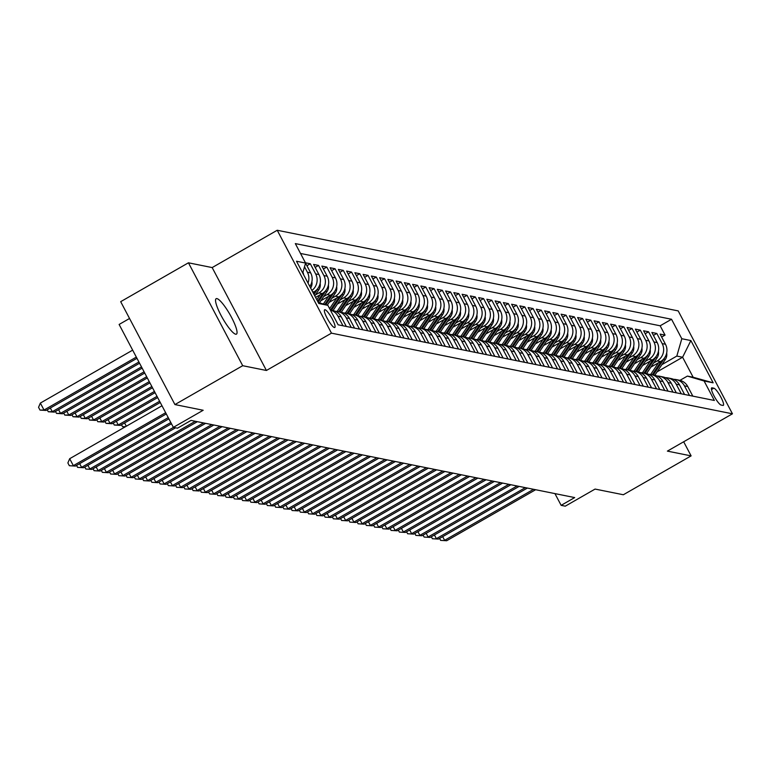 <?xml version="1.0" encoding="UTF-8"?>
<svg xmlns="http://www.w3.org/2000/svg" width="771" height="771" viewBox="0 0 771 771"><rect width="100%" height="100%" fill="white"/><g stroke="black" fill="none" stroke-linecap="round" stroke-linejoin="round"><path stroke-width="1.16" d="M235.685 334.209A20.422 4.115 60.2 0 0 236.456 334.122A20.422 4.115 60.2 0 0 230.741 315.917A20.422 4.115 60.2 0 0 216.911 298.608A20.422 4.115 60.2 0 0 216.14 298.695A20.422 4.115 60.2 0 0 221.855 316.91A20.422 4.115 60.2 0 0 235.685 334.209M334.412 327.53A10.206 2.053 60.2 0 0 334.797 327.492A10.206 2.053 60.2 0 0 331.944 318.384A10.206 2.053 60.2 0 0 325.025 309.74A10.206 2.053 60.2 0 0 324.639 309.778A10.206 2.053 60.2 0 0 327.502 318.886A10.206 2.053 60.2 0 0 334.412 327.53M129.538 318.481L119.119 324.456L173.369 427.356L177.494 428.184L191.044 420.417L574.694 497.574L561.143 505.342L565.268 506.171L595.087 489.074L623.344 494.751L691.115 455.883L683.675 441.773M188.442 262.805L120.681 301.673L174.93 404.573L242.701 365.705L266.419 370.475L331.472 333.159L277.223 230.259L212.17 267.576L188.442 262.805L242.701 365.705M331.472 333.159L732.45 413.805L678.201 310.906L277.223 230.259M650.907 367.102L660.487 361.609A12.76 12.307 -78.6 0 0 665.469 344.261L660.121 334.113L665.065 335.106L661.672 337.052M653.673 362.958L657.191 360.944A12.76 12.307 -78.6 0 0 662.173 343.596L656.815 333.448L653.423 335.395M656.815 333.448L651.871 332.455L657.22 342.603A12.76 12.307 -78.6 0 1 652.237 359.941L642.657 365.444M634.408 363.787L643.987 358.284A12.76 12.307 -78.6 0 0 648.97 340.946L643.612 330.788L648.565 331.79L645.173 333.737M626.158 362.119L635.738 356.626A12.76 12.307 -78.6 0 0 640.72 339.288L635.362 329.13L640.315 330.133L636.913 332.079M617.908 360.462L627.488 354.968A12.76 12.307 -78.6 0 0 632.471 337.621L627.112 327.473L632.066 328.465L628.664 330.422M609.649 358.804L619.238 353.311A12.76 12.307 -78.6 0 0 624.221 335.963L618.862 325.815L623.816 326.808L620.414 328.754M601.399 357.146L610.989 351.653A12.76 12.307 -78.6 0 0 615.962 334.306L610.613 324.157L615.566 325.15L612.164 327.097M593.15 355.489L602.739 349.986A12.76 12.307 -78.6 0 0 607.712 332.648L602.363 322.5L607.317 323.492L603.915 325.439M584.9 353.831L594.489 348.328A12.76 12.307 -78.6 0 0 599.462 330.99L594.113 320.832L599.067 321.835L595.665 323.781M576.65 352.164L586.239 346.671A12.76 12.307 -78.6 0 0 591.212 329.323L585.864 319.175L590.817 320.177L587.415 322.124M568.4 350.506L577.99 345.013A12.76 12.307 -78.6 0 0 582.963 327.665L577.614 317.517L582.558 318.51L579.166 320.466M560.151 348.849L569.74 343.355A12.76 12.307 -78.6 0 0 574.713 326.008L569.364 315.859L574.308 316.852L570.916 318.799M551.901 347.191L561.481 341.698A12.76 12.307 -78.6 0 0 566.463 324.35L561.115 314.202L566.059 315.194L562.666 317.141M543.651 345.533L553.231 340.03A12.76 12.307 -78.6 0 0 558.214 322.692L552.865 312.544L557.809 313.537L554.416 315.484M535.402 343.876L544.981 338.373A12.76 12.307 -78.6 0 0 549.964 321.035L544.615 310.877L549.559 311.879L546.167 313.826M527.152 342.208L536.732 336.715A12.76 12.307 -78.6 0 0 541.714 319.367L536.356 309.219L541.309 310.221L537.917 312.168M518.902 340.551L528.482 335.057A12.76 12.307 -78.6 0 0 533.465 317.71L528.106 307.562L533.06 308.554L529.658 310.511M510.653 338.893L520.232 333.4A12.76 12.307 -78.6 0 0 525.215 316.052L519.856 305.904L524.81 306.897L521.408 308.843M502.393 337.235L511.983 331.742A12.76 12.307 -78.6 0 0 516.965 314.395L511.607 304.246L516.56 305.239L513.158 307.186M494.144 335.578L503.733 330.075A12.76 12.307 -78.6 0 0 508.706 312.737L503.357 302.589L508.311 303.581L504.909 305.528M485.894 333.92L495.483 328.417A12.76 12.307 -78.6 0 0 500.456 311.079L495.107 300.921L500.061 301.924L496.659 303.87M477.644 332.253L487.233 326.759A12.76 12.307 -78.6 0 0 492.206 309.412L486.858 299.264L491.811 300.256L488.409 302.213M469.394 330.595L478.984 325.102A12.76 12.307 -78.6 0 0 483.957 307.754L478.608 297.606L483.562 298.599L480.16 300.555M461.145 328.938L470.734 323.444A12.76 12.307 -78.6 0 0 475.707 306.097L470.358 295.948L475.302 296.941L471.91 298.888M452.895 327.28L462.475 321.777A12.76 12.307 -78.6 0 0 467.457 304.439L462.108 294.291L467.053 295.283L463.66 297.23M444.645 325.622L454.225 320.119A12.76 12.307 -78.6 0 0 459.208 302.781L453.859 292.633L458.803 293.626L455.41 295.572M436.396 323.965L445.975 318.462A12.76 12.307 -78.6 0 0 450.958 301.124L445.609 290.966L450.553 291.968L447.161 293.915M428.146 322.297L437.726 316.804A12.76 12.307 -78.6 0 0 442.708 299.456L437.35 289.308L442.303 290.301L438.911 292.257M419.896 320.64L429.476 315.146A12.76 12.307 -78.6 0 0 434.459 297.799L429.1 287.65L434.054 288.643L430.652 290.6M411.647 318.982L421.226 313.489A12.76 12.307 -78.6 0 0 426.209 296.141L420.85 285.993L425.804 286.985L422.402 288.932M403.387 317.324L412.977 311.821A12.76 12.307 -78.6 0 0 417.959 294.483L412.601 284.335L417.554 285.328L414.152 287.275M395.137 315.667L404.727 310.164A12.76 12.307 -78.6 0 0 409.7 292.826L404.351 282.668L409.305 283.67L405.903 285.617M386.888 314.009L396.477 308.506A12.76 12.307 -78.6 0 0 401.45 291.168L396.101 281.01L401.055 282.013L397.653 283.959M378.638 312.342L388.227 306.848A12.76 12.307 -78.6 0 0 393.2 289.501L387.852 279.353L392.805 280.345L389.403 282.302M370.388 310.684L379.978 305.191A12.76 12.307 -78.6 0 0 384.951 287.843L379.602 277.695L384.556 278.688L381.153 280.634M362.139 309.026L371.728 303.533A12.76 12.307 -78.6 0 0 376.701 286.186L371.352 276.037L376.296 277.03L372.904 278.977M353.889 307.369L363.478 301.866A12.76 12.307 -78.6 0 0 368.451 284.528L363.102 274.38L368.046 275.372L364.654 277.319M345.639 305.711L355.219 300.208A12.76 12.307 -78.6 0 0 360.202 282.87L354.853 272.712L359.797 273.715L356.404 275.661M337.39 304.053L346.969 298.55A12.76 12.307 -78.6 0 0 351.952 281.213L346.603 271.055L351.547 272.057L348.155 274.004M329.14 302.386L338.72 296.893A12.76 12.307 -78.6 0 0 343.702 279.545L338.344 269.397L343.297 270.39L339.905 272.346M320.89 300.729L330.47 295.235A12.76 12.307 -78.6 0 0 335.452 277.888L330.094 267.739L335.048 268.732L331.646 270.679M315.57 297.394L322.22 293.578A12.76 12.307 -78.6 0 0 327.203 276.23L321.844 266.082L326.798 267.074L323.396 269.021M312.978 292.479L313.97 291.91A12.76 12.307 -78.6 0 0 318.953 274.572L313.595 264.424L318.548 265.417L315.146 267.364M305.432 262.776L310.299 263.759L306.897 265.706M713.85 388.179L712.038 387.813A9.888 1.995 60.2 0 0 711.662 387.861A9.888 1.995 60.2 0 0 714.438 396.68A9.888 1.995 60.2 0 0 721.126 405.064L722.947 405.421A9.888 1.995 60.2 0 0 723.323 405.382A9.888 1.995 60.2 0 0 720.548 396.564A9.888 1.995 60.2 0 0 713.85 388.179L711.469 389.548M318.269 302.521L327.868 305.335L338.132 324.803L714.36 400.467L704.096 380.999L687.385 376.094L679.945 380.354M327.868 305.335L318.799 303.514L296.507 261.234L305.586 263.065L295.322 243.597L671.541 319.261L681.805 338.729L690.883 340.551L713.165 382.821L704.096 380.999M315.406 294.927L318.924 292.913L322.22 293.578M323.656 296.584L327.174 294.57L330.47 295.235M331.906 298.242L335.424 296.228L338.72 296.893M340.156 299.9L343.673 297.885L346.969 298.55M348.405 301.557L351.923 299.543L355.219 300.208M356.665 303.225L360.173 301.21L363.478 301.866M364.914 304.882L368.422 302.868L371.728 303.533M373.164 306.54L376.672 304.526L379.978 305.191M381.414 308.198L384.922 306.183L388.227 306.848M389.663 309.855L393.171 307.841L396.477 308.506M397.913 311.523L401.421 309.499L404.727 310.164M406.163 313.18L409.68 311.166L412.977 311.821M414.413 314.838L417.93 312.824L421.226 313.489M422.662 316.495L426.18 314.481L429.476 315.146M430.912 318.153L434.43 316.139L437.726 316.804M439.162 319.811L442.679 317.797L445.975 318.462M447.411 321.478L450.929 319.454L454.225 320.119M455.671 323.136L459.179 321.121L462.475 321.777M463.92 324.793L467.428 322.779L470.734 323.444M472.17 326.451L475.678 324.437L478.984 325.102M480.42 328.109L483.928 326.094L487.233 326.759M488.669 329.766L492.177 327.752L495.483 328.417M496.919 331.434L500.427 329.41L503.733 330.075M505.169 333.091L508.687 331.077L511.983 331.742M513.419 334.749L516.936 332.735L520.232 333.4M521.668 336.407L525.186 334.392L528.482 335.057M529.918 338.064L533.436 336.05L536.732 336.715M538.168 339.722L541.685 337.708L544.981 338.373M546.417 341.389L549.935 339.365L553.231 340.03M554.667 343.047L558.185 341.033L561.481 341.698M562.926 344.704L566.434 342.69L569.74 343.355M571.176 346.362L574.684 344.348L577.99 345.013M579.426 348.02L582.934 346.006L586.239 346.671M587.675 349.677L591.184 347.663L594.489 348.328M595.925 351.345L599.433 349.33L602.739 349.986M604.175 353.002L607.693 350.988L610.989 351.653M612.425 354.66L615.942 352.646L619.238 353.311M620.674 356.318L624.192 354.303L627.488 354.968M628.924 357.975L632.442 355.961L635.738 356.626M637.174 359.633L640.691 357.619L643.987 358.284M645.423 361.3L648.941 359.286L652.237 359.941M665.065 335.106L660.159 325.786L300.517 253.466M304.516 266.785L307.398 272.25A12.76 12.307 101.4 0 1 308.005 283.034M309.817 286.484A12.76 12.307 -78.6 0 0 310.694 272.915L305.557 263.162M310.299 263.759L315.647 273.907A12.76 12.307 101.4 0 1 311.908 290.445M318.548 265.417L323.897 275.565A12.76 12.307 101.4 0 1 318.924 292.913M326.798 267.074L332.147 277.223A12.76 12.307 101.4 0 1 327.174 294.57M335.048 268.732L340.397 278.89A12.76 12.307 101.4 0 1 335.424 296.228M343.297 270.39L348.646 280.548A12.76 12.307 101.4 0 1 343.673 297.885M351.547 272.057L356.906 282.205A12.76 12.307 101.4 0 1 351.923 299.543M359.797 273.715L365.155 283.863A12.76 12.307 101.4 0 1 360.173 301.21M368.046 275.372L373.405 285.521A12.76 12.307 101.4 0 1 368.422 302.868M376.296 277.03L381.655 287.178A12.76 12.307 101.4 0 1 376.672 304.526M384.556 278.688L389.904 288.846A12.76 12.307 101.4 0 1 384.922 306.183M392.805 280.345L398.154 290.503A12.76 12.307 101.4 0 1 393.171 307.841M401.055 282.013L406.404 292.161A12.76 12.307 101.4 0 1 401.421 309.499M409.305 283.67L414.653 293.818A12.76 12.307 101.4 0 1 409.68 311.166M417.554 285.328L422.903 295.476A12.76 12.307 101.4 0 1 417.93 312.824M425.804 286.985L431.153 297.134A12.76 12.307 101.4 0 1 426.18 314.481M434.054 288.643L439.403 298.801A12.76 12.307 101.4 0 1 434.43 316.139M442.303 290.301L447.652 300.459A12.76 12.307 101.4 0 1 442.679 317.797M450.553 291.968L455.912 302.116A12.76 12.307 101.4 0 1 450.929 319.454M458.803 293.626L464.161 303.774A12.76 12.307 101.4 0 1 459.179 321.121M467.053 295.283L472.411 305.432A12.76 12.307 101.4 0 1 467.428 322.779M475.302 296.941L480.661 307.089A12.76 12.307 101.4 0 1 475.678 324.437M483.562 298.599L488.91 308.757A12.76 12.307 101.4 0 1 483.928 326.094M491.811 300.256L497.16 310.414A12.76 12.307 101.4 0 1 492.177 327.752M500.061 301.924L505.41 312.072A12.76 12.307 101.4 0 1 500.427 329.41M508.311 303.581L513.659 313.73A12.76 12.307 101.4 0 1 508.687 331.077M516.56 305.239L521.909 315.387A12.76 12.307 101.4 0 1 516.936 332.735M524.81 306.897L530.159 317.045A12.76 12.307 101.4 0 1 525.186 334.392M533.06 308.554L538.409 318.712A12.76 12.307 101.4 0 1 533.436 336.05M541.309 310.221L546.658 320.37A12.76 12.307 101.4 0 1 541.685 337.708M549.559 311.879L554.908 322.027A12.76 12.307 101.4 0 1 549.935 339.365M557.809 313.537L563.167 323.685A12.76 12.307 101.4 0 1 558.185 341.033M566.059 315.194L571.417 325.343A12.76 12.307 101.4 0 1 566.434 342.69M574.308 316.852L579.667 327A12.76 12.307 101.4 0 1 574.684 344.348M582.558 318.51L587.916 328.668A12.76 12.307 101.4 0 1 582.934 346.006M590.817 320.177L596.166 330.325A12.76 12.307 101.4 0 1 591.184 347.663M599.067 321.835L604.416 331.983A12.76 12.307 101.4 0 1 599.433 349.33M607.317 323.492L612.666 333.641A12.76 12.307 101.4 0 1 607.693 350.988M615.566 325.15L620.915 335.298A12.76 12.307 101.4 0 1 615.942 352.646M623.816 326.808L629.165 336.956A12.76 12.307 101.4 0 1 624.192 354.303M632.066 328.465L637.415 338.623A12.76 12.307 101.4 0 1 632.442 355.961M640.315 330.133L645.664 340.281A12.76 12.307 101.4 0 1 640.691 357.619M648.565 331.79L653.914 341.939A12.76 12.307 101.4 0 1 648.941 359.286M689.515 395.475L684.455 385.866A12.76 12.307 -78.6 0 0 673.603 379.342M692.821 396.13L687.761 386.531A12.76 12.307 -78.6 0 0 679.434 380.238L676.128 379.573M684.571 394.473L679.502 384.874A12.76 12.307 -78.6 0 0 671.175 378.58L667.879 377.915A12.76 12.307 101.4 0 1 676.206 384.209L681.265 393.808M676.321 392.815L671.252 383.216A12.76 12.307 -78.6 0 0 662.925 376.923L659.629 376.258A12.76 12.307 101.4 0 1 667.956 382.551L673.016 392.15M668.072 391.157L663.002 381.558A12.76 12.307 -78.6 0 0 654.675 375.265L651.379 374.6A12.76 12.307 101.4 0 1 659.706 380.893L664.766 390.492M659.812 389.5L654.752 379.901A12.76 12.307 -78.6 0 0 646.426 373.607L643.13 372.942A12.76 12.307 101.4 0 1 651.456 379.236L656.516 388.835M651.562 387.842L646.503 378.233A12.76 12.307 -78.6 0 0 638.176 371.94L634.88 371.285A12.76 12.307 101.4 0 1 643.207 377.568L648.266 387.177M643.313 386.175L638.253 376.576A12.76 12.307 -78.6 0 0 629.926 370.282L626.63 369.617A12.76 12.307 101.4 0 1 634.957 375.911L640.017 385.519M635.063 384.517L630.003 374.918A12.76 12.307 -78.6 0 0 621.677 368.625L618.381 367.96A12.76 12.307 101.4 0 1 626.707 374.253L631.767 383.852M626.813 382.859L621.754 373.26A12.76 12.307 -78.6 0 0 613.427 366.967L610.121 366.302A12.76 12.307 101.4 0 1 618.448 372.595L623.517 382.194M618.564 381.202L613.504 371.603A12.76 12.307 -78.6 0 0 605.177 365.309L601.872 364.644A12.76 12.307 101.4 0 1 610.198 370.938L615.268 380.537M610.314 379.544L605.254 369.935A12.76 12.307 -78.6 0 0 596.927 363.652L593.622 362.987A12.76 12.307 101.4 0 1 601.949 369.28L607.018 378.879M602.064 377.886L597.005 368.278A12.76 12.307 -78.6 0 0 588.678 361.985L585.372 361.329A12.76 12.307 101.4 0 1 593.699 367.613L598.759 377.221M593.815 376.219L588.755 366.62A12.76 12.307 -78.6 0 0 580.428 360.327L577.122 359.662A12.76 12.307 101.4 0 1 585.449 365.955L590.509 375.564M585.565 374.561L580.496 364.962A12.76 12.307 -78.6 0 0 572.169 358.669L568.873 358.004A12.76 12.307 101.4 0 1 577.2 364.298L582.259 373.896M577.315 372.904L572.246 363.305A12.76 12.307 -78.6 0 0 563.919 357.012L560.623 356.347A12.76 12.307 101.4 0 1 568.95 362.64L574.01 372.239M569.065 371.246L563.996 361.647A12.76 12.307 -78.6 0 0 555.669 355.354L552.373 354.689A12.76 12.307 101.4 0 1 560.7 360.982L565.76 370.581M560.806 369.588L555.746 359.98A12.76 12.307 -78.6 0 0 547.42 353.696L544.124 353.031A12.76 12.307 101.4 0 1 552.45 359.325L557.51 368.923M552.556 367.931L547.497 358.322A12.76 12.307 -78.6 0 0 539.17 352.029L535.874 351.374A12.76 12.307 101.4 0 1 544.201 357.657L549.26 367.266M544.307 366.264L539.247 356.665A12.76 12.307 -78.6 0 0 530.92 350.371L527.624 349.706A12.76 12.307 101.4 0 1 535.951 356L541.011 365.599M536.057 364.606L530.997 355.007A12.76 12.307 -78.6 0 0 522.671 348.714L519.375 348.049A12.76 12.307 101.4 0 1 527.701 354.342L532.761 363.941M527.807 362.948L522.748 353.349A12.76 12.307 -78.6 0 0 514.421 347.056L511.115 346.391A12.76 12.307 101.4 0 1 519.442 352.684L524.511 362.283M519.558 361.291L514.498 351.692A12.76 12.307 -78.6 0 0 506.171 345.398L502.865 344.733A12.76 12.307 101.4 0 1 511.192 351.027L516.262 360.626M511.308 359.633L506.248 350.024A12.76 12.307 -78.6 0 0 497.921 343.741L494.616 343.076A12.76 12.307 101.4 0 1 502.943 349.369L508.012 358.968M503.058 357.975L497.999 348.367A12.76 12.307 -78.6 0 0 489.672 342.073L486.366 341.418A12.76 12.307 101.4 0 1 494.693 347.702L499.753 357.31M494.809 356.308L489.749 346.709A12.76 12.307 -78.6 0 0 481.422 340.416L478.116 339.751A12.76 12.307 101.4 0 1 486.443 346.044L491.503 355.643M486.559 354.65L481.499 345.051A12.76 12.307 -78.6 0 0 473.163 338.758L469.867 338.093A12.76 12.307 101.4 0 1 478.193 344.386L483.253 353.985M478.309 352.993L473.24 343.394A12.76 12.307 -78.6 0 0 464.913 337.1L461.617 336.435A12.76 12.307 101.4 0 1 469.944 342.729L475.003 352.328M470.059 351.335L464.99 341.736A12.76 12.307 -78.6 0 0 456.663 335.443L453.367 334.778A12.76 12.307 101.4 0 1 461.694 341.071L466.754 350.67M461.81 349.677L456.74 340.069A12.76 12.307 -78.6 0 0 448.414 333.785L445.118 333.12A12.76 12.307 101.4 0 1 453.444 339.413L458.504 349.012M453.55 348.01L448.491 338.411A12.76 12.307 -78.6 0 0 440.164 332.118L436.868 331.453A12.76 12.307 101.4 0 1 445.195 337.746L450.254 347.355M445.301 346.352L440.241 336.754A12.76 12.307 -78.6 0 0 431.914 330.46L428.618 329.795A12.76 12.307 101.4 0 1 436.945 336.089L442.005 345.687M437.051 344.695L431.991 335.096A12.76 12.307 -78.6 0 0 423.665 328.803L420.368 328.138A12.76 12.307 101.4 0 1 428.695 334.431L433.755 344.03M428.801 343.037L423.742 333.438A12.76 12.307 -78.6 0 0 415.415 327.145L412.109 326.48A12.76 12.307 101.4 0 1 420.446 332.773L425.505 342.372M420.552 341.38L415.492 331.781A12.76 12.307 -78.6 0 0 407.165 325.487L403.859 324.822A12.76 12.307 101.4 0 1 412.186 331.116L417.256 340.715M412.302 339.722L407.242 330.113A12.76 12.307 -78.6 0 0 398.915 323.83L395.61 323.165A12.76 12.307 101.4 0 1 403.937 329.458L409.006 339.057M404.052 338.055L398.993 328.456A12.76 12.307 -78.6 0 0 390.666 322.162L387.36 321.497A12.76 12.307 101.4 0 1 395.687 327.791L400.756 337.399M395.802 336.397L390.743 326.798A12.76 12.307 -78.6 0 0 382.416 320.505L379.11 319.84A12.76 12.307 101.4 0 1 387.437 326.133L392.497 335.732M387.553 334.739L382.493 325.14A12.76 12.307 -78.6 0 0 374.166 318.847L370.861 318.182A12.76 12.307 101.4 0 1 379.187 324.475L384.247 334.074M379.303 333.082L374.234 323.483A12.76 12.307 -78.6 0 0 365.907 317.189L362.611 316.524A12.76 12.307 101.4 0 1 370.938 322.818L375.997 332.417M371.053 331.424L365.984 321.825A12.76 12.307 -78.6 0 0 357.657 315.532L354.361 314.867A12.76 12.307 101.4 0 1 362.688 321.16L367.748 330.759M362.804 329.766L357.734 320.158A12.76 12.307 -78.6 0 0 349.408 313.864L346.112 313.209A12.76 12.307 101.4 0 1 354.438 319.502L359.498 329.101M354.544 328.099L349.485 318.5A12.76 12.307 -78.6 0 0 341.158 312.207L337.862 311.542A12.76 12.307 101.4 0 1 346.189 317.835L351.248 327.444M346.295 326.441L341.235 316.842A12.76 12.307 -78.6 0 0 332.908 310.549L330.345 310.038M330.364 310.067A12.76 12.307 101.4 0 1 337.939 316.177L342.999 325.776M687.385 376.094L693.158 377.25L682.605 357.233L676.822 356.067L681.805 338.729M657.075 371.873L682.605 357.233L690.883 340.551M661.932 364.616L676.822 356.067M173.369 427.356L203.187 410.259L174.93 404.573M732.45 413.805L667.387 451.112L691.115 455.883M554.947 493.604L561.143 505.342M660.159 325.786L671.541 319.261M665.354 377.684A12.76 12.307 101.4 0 1 667.879 377.915M657.104 376.026A12.76 12.307 101.4 0 1 659.629 376.258M648.845 374.369A12.76 12.307 101.4 0 1 651.379 374.6M640.595 372.711A12.76 12.307 101.4 0 1 643.13 372.942M632.345 371.053A12.76 12.307 101.4 0 1 634.88 371.285M624.096 369.386A12.76 12.307 101.4 0 1 626.63 369.617M615.846 367.728A12.76 12.307 101.4 0 1 618.381 367.96M607.596 366.071A12.76 12.307 101.4 0 1 610.121 366.302M599.346 364.413A12.76 12.307 101.4 0 1 601.872 364.644M591.097 362.755A12.76 12.307 101.4 0 1 593.622 362.987M582.847 361.098A12.76 12.307 101.4 0 1 585.372 361.329M574.597 359.431A12.76 12.307 101.4 0 1 577.122 359.662M566.348 357.773A12.76 12.307 101.4 0 1 568.873 358.004M558.098 356.115A12.76 12.307 101.4 0 1 560.623 356.347M549.839 354.458A12.76 12.307 101.4 0 1 552.373 354.689M541.589 352.8A12.76 12.307 101.4 0 1 544.124 353.031M533.339 351.133A12.76 12.307 101.4 0 1 535.874 351.374M525.09 349.475A12.76 12.307 101.4 0 1 527.624 349.706M516.84 347.817A12.76 12.307 101.4 0 1 519.375 348.049M508.59 346.16A12.76 12.307 101.4 0 1 511.115 346.391M500.34 344.502A12.76 12.307 101.4 0 1 502.865 344.733M492.091 342.844A12.76 12.307 101.4 0 1 494.616 343.076M483.841 341.177A12.76 12.307 101.4 0 1 486.366 341.418M475.591 339.519A12.76 12.307 101.4 0 1 478.116 339.751M467.342 337.862A12.76 12.307 101.4 0 1 469.867 338.093M459.092 336.204A12.76 12.307 101.4 0 1 461.617 336.435M450.842 334.547A12.76 12.307 101.4 0 1 453.367 334.778M442.583 332.889A12.76 12.307 101.4 0 1 445.118 333.12M434.333 331.222A12.76 12.307 101.4 0 1 436.868 331.453M426.084 329.564A12.76 12.307 101.4 0 1 428.618 329.795M417.834 327.906A12.76 12.307 101.4 0 1 420.368 328.138M409.584 326.249A12.76 12.307 101.4 0 1 412.109 326.48M401.334 324.591A12.76 12.307 101.4 0 1 403.859 324.822M393.085 322.933A12.76 12.307 101.4 0 1 395.61 323.165M384.835 321.266A12.76 12.307 101.4 0 1 387.36 321.497M376.585 319.608A12.76 12.307 101.4 0 1 379.11 319.84M368.336 317.951A12.76 12.307 101.4 0 1 370.861 318.182M360.086 316.293A12.76 12.307 101.4 0 1 362.611 316.524M351.836 314.635A12.76 12.307 101.4 0 1 354.361 314.867M343.577 312.978A12.76 12.307 101.4 0 1 346.112 313.209M335.327 311.311A12.76 12.307 101.4 0 1 337.862 311.542M303.716 274.91A12.76 12.307 -78.6 0 0 302.936 272.288M305.586 263.065L302.724 273.03M693.158 377.25L713.165 382.821M266.419 370.475L212.17 267.576M442.679 536.645L444.616 540.326L533.58 489.306M446.679 540.741L440.617 540.384L446.679 540.741L535.643 489.72M440.617 540.384L439.576 538.418M658.492 362.746L650.657 374.475M666.664 353.041A8.452 8.153 101.4 0 1 665.344 359.498L654.791 375.284M661.441 361.001L652.237 374.773M653.23 374.976L663.783 359.19A8.452 8.153 -78.6 0 0 664.38 358.13M434.43 534.987L436.367 538.669L525.33 487.638M438.429 539.083L432.367 538.727L438.429 539.083L527.393 488.053M432.367 538.727L431.326 536.761M426.18 533.33L428.117 537.002L517.081 485.981M430.179 537.416L424.108 537.069L430.179 537.416L519.143 486.395M424.108 537.069L423.077 535.103M417.93 531.662L419.867 535.344L508.821 484.323M421.93 535.758L415.858 535.402L421.93 535.758L510.884 484.737M415.858 535.402L414.827 533.445M409.68 530.005L411.618 533.686L500.572 482.665M413.68 534.101L407.608 533.744L413.68 534.101L502.634 483.08M407.608 533.744L406.577 531.788M650.242 361.088L642.407 372.817M658.415 351.383A8.452 8.153 101.4 0 1 657.094 357.84L646.541 373.627M653.191 359.344L643.987 373.116M644.98 373.309L655.523 357.522A8.452 8.153 -78.6 0 0 656.131 356.472M641.992 359.431L634.157 371.159M650.165 349.726A8.452 8.153 101.4 0 1 648.845 356.183L638.292 371.969M644.942 357.677L635.738 371.458M636.73 371.651L647.274 355.865A8.452 8.153 -78.6 0 0 647.881 354.814M633.743 357.773L625.907 369.502M641.915 348.068A8.452 8.153 101.4 0 1 640.595 354.525L630.042 370.311M636.692 356.019L627.488 369.791M628.481 369.993L639.024 354.207A8.452 8.153 -78.6 0 0 639.631 353.157M625.493 356.115L617.658 367.844M633.666 346.41A8.452 8.153 101.4 0 1 632.345 352.867L621.792 368.654M628.442 354.361L619.238 368.133M620.221 368.336L630.774 352.549A8.452 8.153 -78.6 0 0 631.382 351.489M401.421 528.347L403.368 532.029L492.322 481.008M405.43 532.443L399.359 532.086L405.43 532.443L494.384 481.422M399.359 532.086L398.328 530.12M617.243 354.448L609.408 366.177M625.416 344.753A8.452 8.153 101.4 0 1 624.096 351.21L613.543 366.986M620.192 352.704L610.989 366.476M611.972 366.678L622.525 350.892A8.452 8.153 -78.6 0 0 623.132 349.832M393.171 526.689L395.118 530.371L484.072 479.35M397.181 530.785L391.109 530.429L397.181 530.785L486.135 479.764M391.109 530.429L390.078 528.463M608.994 352.79L601.149 364.519M617.166 343.085A8.452 8.153 101.4 0 1 615.846 349.542L605.293 365.329M611.943 351.046L602.739 364.818M603.722 365.011L614.275 349.234A8.452 8.153 -78.6 0 0 614.882 348.174M384.922 525.032L386.869 528.713L475.823 477.683M388.931 529.128L382.859 528.771L388.931 529.128L477.885 478.097M382.859 528.771L381.828 526.805M600.744 351.133L592.899 362.862M608.917 341.428A8.452 8.153 101.4 0 1 607.596 347.885L597.043 363.671M603.693 349.388L594.48 363.16M595.472 363.353L606.025 347.567A8.452 8.153 -78.6 0 0 606.632 346.516M376.672 523.374L378.619 527.046L467.573 476.025M380.681 527.46L374.61 527.113L380.681 527.46L469.635 476.439M374.61 527.113L373.578 525.147M592.494 349.475L584.649 361.204M600.657 339.77A8.452 8.153 101.4 0 1 599.346 346.227L588.793 362.013M595.443 347.721L586.23 361.493M587.223 361.695L597.776 345.909A8.452 8.153 -78.6 0 0 598.373 344.859M368.422 521.707L370.359 525.388L459.323 474.367M372.422 525.803L366.36 525.446L372.422 525.803L461.386 474.782M366.36 525.446L365.329 523.49M584.245 347.817L576.4 359.546M592.407 338.112A8.452 8.153 101.4 0 1 591.087 344.57L580.544 360.356M587.194 346.063L577.98 359.835M578.973 360.038L589.526 344.251A8.452 8.153 -78.6 0 0 590.123 343.201M360.173 520.049L362.11 523.731L451.074 472.71M364.172 524.145L358.11 523.788L364.172 524.145L453.136 473.124M358.11 523.788L357.069 521.832M575.995 346.16L568.15 357.889M584.158 336.455A8.452 8.153 101.4 0 1 582.837 342.912L572.294 358.698M578.934 344.406L569.73 358.178M570.723 358.38L581.276 342.594A8.452 8.153 -78.6 0 0 581.874 341.534M351.923 518.391L353.86 522.073L442.824 471.052M355.923 522.487L349.861 522.131L355.923 522.487L444.886 471.466M349.861 522.131L348.82 520.165M567.735 344.492L559.9 356.221M575.908 334.797A8.452 8.153 101.4 0 1 574.588 341.254L564.035 357.031M570.685 342.748L561.481 356.52M562.473 356.722L573.026 340.936A8.452 8.153 -78.6 0 0 573.624 339.876M343.673 516.734L345.61 520.415L434.574 469.394M347.673 520.83L341.611 520.473L347.673 520.83L436.637 469.809M341.611 520.473L340.57 518.507M559.486 342.835L551.65 354.564M567.658 333.13A8.452 8.153 101.4 0 1 566.338 339.587L555.785 355.373M562.435 341.09L553.231 354.862M554.224 355.055L564.777 339.279A8.452 8.153 -78.6 0 0 565.374 338.218M551.236 341.177L543.401 352.906M559.409 331.472A8.452 8.153 101.4 0 1 558.088 337.929L547.535 353.716M554.185 339.433L544.981 353.205M545.974 353.397L556.517 337.611A8.452 8.153 -78.6 0 0 557.125 336.561M542.986 339.519L535.151 351.248M551.159 329.815A8.452 8.153 101.4 0 1 549.839 336.272L539.286 352.058M545.935 337.765L536.732 351.537M537.724 351.74L548.268 335.954A8.452 8.153 -78.6 0 0 548.875 334.903M335.424 515.076L337.361 518.758L426.324 467.727M339.423 519.172L333.361 518.816L339.423 519.172L428.387 468.142M333.361 518.816L332.32 516.849M327.174 513.409L329.111 517.09L418.075 466.07M331.173 517.505L325.102 517.158L331.173 517.505L420.137 466.484M325.102 517.158L324.071 515.192M318.924 511.751L320.861 515.433L409.815 464.412M322.924 515.847L316.852 515.491L322.924 515.847L411.878 464.826M316.852 515.491L315.821 513.534M534.737 337.862L526.901 349.591M542.909 328.157A8.452 8.153 101.4 0 1 541.589 334.614L531.036 350.4M537.686 336.108L528.482 349.88M529.475 350.082L540.018 334.296A8.452 8.153 -78.6 0 0 540.625 333.245M310.674 510.094L312.612 513.775L401.566 462.754M314.674 514.19L308.602 513.833L314.674 514.19L403.628 463.169M308.602 513.833L307.571 511.877M526.487 336.204L518.652 347.933M534.66 326.499A8.452 8.153 101.4 0 1 533.339 332.956L522.786 348.743M529.436 334.45L520.232 348.222M521.215 348.425L531.768 332.638A8.452 8.153 -78.6 0 0 532.375 331.578M302.415 508.436L304.362 512.117L393.316 461.097M306.424 512.532L300.353 512.175L306.424 512.532L395.378 461.511M300.353 512.175L299.321 510.209M518.237 334.537L510.402 346.266M526.41 324.842A8.452 8.153 101.4 0 1 525.09 331.289L514.536 347.075M521.186 332.793L511.983 346.565M512.966 346.767L523.519 330.981A8.452 8.153 -78.6 0 0 524.126 329.921M294.165 506.778L296.112 510.46L385.066 459.439M298.175 510.874L292.103 510.518L298.175 510.874L387.129 459.853M292.103 510.518L291.072 508.552M509.988 332.879L502.143 344.608M518.16 323.174A8.452 8.153 101.4 0 1 516.84 329.631L506.287 345.418M512.937 331.135L503.733 344.907M504.716 345.1L515.269 329.323A8.452 8.153 -78.6 0 0 515.876 328.263M285.916 505.121L287.862 508.802L376.817 457.772M289.925 509.217L283.853 508.86L289.925 509.217L378.879 458.186M283.853 508.86L282.822 506.894M501.738 331.222L493.893 342.95M509.91 321.517A8.452 8.153 101.4 0 1 508.59 327.974L498.037 343.76M504.687 329.477L495.474 343.249M496.466 343.442L507.019 327.656A8.452 8.153 -78.6 0 0 507.626 326.605M277.666 503.453L279.613 507.135L368.567 456.114M281.675 507.549L275.604 507.202L281.675 507.549L370.629 456.528M275.604 507.202L274.572 505.236M493.488 329.564L485.643 341.293M501.661 319.859A8.452 8.153 101.4 0 1 500.34 326.316L489.787 342.102M496.437 327.81L487.224 341.582M488.216 341.784L498.77 325.998A8.452 8.153 -78.6 0 0 499.367 324.948M269.416 501.796L271.353 505.477L360.317 454.456M273.426 505.892L267.354 505.535L273.426 505.892L362.38 454.871M267.354 505.535L266.323 503.579M485.238 327.906L477.394 339.635M493.401 318.201A8.452 8.153 101.4 0 1 492.091 324.658L481.538 340.445M488.188 326.152L478.974 339.924M479.967 340.127L490.52 324.34A8.452 8.153 -78.6 0 0 491.117 323.29M261.167 500.138L263.104 503.82L352.068 452.799M265.166 504.234L259.104 503.877L265.166 504.234L354.13 453.213M259.104 503.877L258.063 501.921M476.989 326.249L469.144 337.977M485.152 316.544A8.452 8.153 101.4 0 1 483.831 323.001L473.288 338.787M479.928 324.495L470.724 338.267M471.717 338.469L482.27 322.683A8.452 8.153 -78.6 0 0 482.868 321.623M252.917 498.48L254.854 502.162L343.818 451.141M256.916 502.576L250.854 502.22L256.916 502.576L345.88 451.555M250.854 502.22L249.814 500.254M244.667 496.823L246.604 500.504L335.568 449.483M248.667 500.919L242.605 500.562L248.667 500.919L337.631 449.898M242.605 500.562L241.564 498.596M236.418 495.165L238.355 498.847L327.318 447.816M240.417 499.261L234.355 498.904L240.417 499.261L329.381 448.23M234.355 498.904L233.314 496.938M468.739 324.581L460.894 336.31M476.902 314.876A8.452 8.153 101.4 0 1 475.582 321.334L465.038 337.12M471.679 322.837L462.475 336.609M463.467 336.811L474.02 321.025A8.452 8.153 -78.6 0 0 474.618 319.965M460.48 322.924L452.644 334.653M468.652 313.219A8.452 8.153 101.4 0 1 467.332 319.676L456.779 335.462M463.429 321.179L454.225 334.951M455.218 335.144L465.771 319.367A8.452 8.153 -78.6 0 0 466.368 318.307M452.23 321.266L444.395 332.995M460.403 311.561A8.452 8.153 101.4 0 1 459.082 318.018L448.529 333.804M455.179 319.522L445.975 333.294M446.968 333.486L457.521 317.7A8.452 8.153 -78.6 0 0 458.119 316.65M228.168 493.498L230.105 497.179L319.069 446.158M232.167 497.594L226.105 497.247L232.167 497.594L321.131 446.573M226.105 497.247L225.065 495.281M443.98 319.608L436.145 331.337M452.153 309.903A8.452 8.153 101.4 0 1 450.833 316.361L440.28 332.147M446.929 317.854L437.726 331.626M438.718 331.829L449.262 316.043A8.452 8.153 -78.6 0 0 449.869 314.992M219.918 491.84L221.855 495.522L310.809 444.501M223.918 495.936L217.846 495.58L223.918 495.936L312.881 444.915M217.846 495.58L216.815 493.623M435.731 317.951L427.895 329.68M443.903 308.246A8.452 8.153 101.4 0 1 442.583 314.703L432.03 330.489M438.68 316.197L429.476 329.969M430.469 330.171L441.012 314.385A8.452 8.153 -78.6 0 0 441.619 313.334M211.668 490.183L213.606 493.864L302.56 442.843M215.668 494.278L209.596 493.922L215.668 494.278L304.622 443.258M209.596 493.922L208.565 491.965M427.481 316.293L419.646 328.012M435.654 306.588A8.452 8.153 101.4 0 1 434.333 313.045L423.78 328.832M430.43 314.539L421.226 328.311M422.209 328.513L432.762 312.727A8.452 8.153 -78.6 0 0 433.369 311.667M203.409 488.525L205.356 492.206L294.31 441.185M207.418 492.621L201.347 492.264L207.418 492.621L296.372 441.6M201.347 492.264L200.315 490.298M419.231 314.626L411.396 326.355M427.404 304.921A8.452 8.153 101.4 0 1 426.084 311.378L415.53 327.164M422.18 312.881L412.977 326.653M413.96 326.856L424.513 311.07A8.452 8.153 -78.6 0 0 425.12 310.009M195.159 486.867L197.106 490.549L286.06 439.518M199.169 490.963L193.097 490.607L199.169 490.963L288.123 439.942M193.097 490.607L192.066 488.641M186.91 485.21L188.856 488.881L277.811 437.861M190.919 489.306L184.847 488.949L190.919 489.306L279.873 438.275M184.847 488.949L183.816 486.983M178.66 483.542L180.607 487.224L269.561 436.203M182.669 487.638L176.598 487.291L182.669 487.638L271.623 436.617M176.598 487.291L175.566 485.325M410.982 312.968L403.146 324.697M419.154 303.263A8.452 8.153 101.4 0 1 417.834 309.72L407.281 325.507M413.931 311.224L404.727 324.996M405.71 325.189L416.263 309.412A8.452 8.153 -78.6 0 0 416.87 308.352M402.732 311.311L394.887 323.039M410.904 301.606A8.452 8.153 101.4 0 1 409.584 308.063L399.031 323.849M405.681 309.566L396.477 323.338M397.46 323.531L408.013 307.745A8.452 8.153 -78.6 0 0 408.62 306.694M394.482 309.653L386.637 321.382M402.655 299.948A8.452 8.153 101.4 0 1 401.334 306.405L390.781 322.191M397.431 307.899L388.218 321.671M389.21 321.873L399.764 306.087A8.452 8.153 -78.6 0 0 400.371 305.037M170.41 481.885L172.357 485.566L261.311 434.545M174.419 485.981L168.348 485.624L174.419 485.981L263.374 434.96M168.348 485.624L167.317 483.668M386.232 307.995L378.388 319.724M394.395 298.29A8.452 8.153 101.4 0 1 393.085 304.747L382.532 320.534M389.182 306.241L379.968 320.013M380.961 320.216L391.514 304.429A8.452 8.153 -78.6 0 0 392.111 303.379M162.161 480.227L164.098 483.909L253.061 432.888M166.16 484.323L160.098 483.966L166.16 484.323L255.124 433.302M160.098 483.966L159.057 482.01M377.983 306.338L370.138 318.057M386.146 296.633A8.452 8.153 101.4 0 1 384.825 303.09L374.282 318.866M380.922 304.584L371.718 318.356M372.711 318.558L383.264 302.772A8.452 8.153 -78.6 0 0 383.862 301.712M153.911 478.569L155.848 482.251L244.812 431.23M157.91 482.665L151.848 482.309L157.91 482.665L246.874 431.644M151.848 482.309L150.808 480.343M369.733 304.67L361.888 316.399M377.896 294.965A8.452 8.153 101.4 0 1 376.576 301.422L366.032 317.209M372.672 302.926L363.469 316.698M364.461 316.9L375.014 301.114A8.452 8.153 -78.6 0 0 375.612 300.054M124.584 422.951L126.309 426.218M125.104 426.922L122.522 426.691L121.49 424.725M122.522 426.691L125.577 426.642M145.661 476.912L147.598 480.593L236.562 429.563M149.661 481.008L143.599 480.651L149.661 481.008L238.624 429.987M143.599 480.651L142.558 478.685M361.474 303.013L353.638 314.741M369.646 293.308A8.452 8.153 101.4 0 1 368.326 299.765L357.773 315.551M364.423 301.268L355.219 315.04M356.212 315.233L366.765 299.456A8.452 8.153 -78.6 0 0 367.362 298.396M159.607 401.267L118.271 424.966L120.334 425.38L160.252 402.491M116.334 421.284L118.271 424.966L114.272 425.033L113.231 423.067M120.334 425.38L114.272 425.033M137.411 475.254L139.349 478.926L228.312 427.905M141.411 479.35L135.349 478.993L141.411 479.35L230.375 428.319M135.349 478.993L134.308 477.027M353.224 301.355L345.389 313.084M361.397 291.65A8.452 8.153 101.4 0 1 360.076 298.107L349.523 313.893M356.173 299.601L346.969 313.383M347.962 313.575L358.515 297.789A8.452 8.153 -78.6 0 0 359.113 296.739M157.024 396.352L110.022 423.308L112.084 423.722L157.669 397.585M108.085 419.626L110.022 423.308L106.022 423.366L104.981 421.409M112.084 423.722L106.022 423.366M129.162 473.587L131.099 477.268L220.063 426.247M133.161 477.683L127.099 477.336L133.161 477.683L222.125 426.662M127.099 477.336L126.059 475.37M344.974 299.697L337.139 311.426M353.147 289.992A8.452 8.153 101.4 0 1 351.827 296.45L341.274 312.236M347.923 297.943L338.72 311.715M339.712 311.918L350.256 296.131A8.452 8.153 -78.6 0 0 350.863 295.081M154.431 391.446L101.772 421.65L103.834 422.065L155.077 392.67M99.835 417.969L101.772 421.65L97.772 421.708L96.732 419.752M103.834 422.065L97.772 421.708M120.912 471.929L122.849 475.611L211.813 424.59M124.912 476.025L118.84 475.668L124.912 476.025L213.875 425.004M118.84 475.668L117.809 473.712M336.725 298.04L329.622 308.66M344.897 288.335A8.452 8.153 101.4 0 1 343.577 294.792L333.024 310.578M339.674 296.286L330.47 310.058M331.463 310.26L342.006 294.474A8.452 8.153 -78.6 0 0 342.613 293.414M151.848 386.541L93.522 419.993L95.585 420.407L152.494 387.765M91.585 416.311L93.522 419.993L89.523 420.05L88.482 418.084M95.585 420.407L89.523 420.05M112.662 470.271L114.6 473.953L203.554 422.932M116.662 474.367L110.59 474.011L116.662 474.367L205.616 423.346M110.59 474.011L109.559 472.045M328.475 296.382L323.367 304.015M336.648 286.677A8.452 8.153 101.4 0 1 335.327 293.134L327.28 305.162M331.424 294.628L324.861 304.449M325.796 304.728L333.756 292.816A8.452 8.153 -78.6 0 0 334.363 291.756M149.256 381.635L85.273 418.335L87.335 418.749L149.902 382.859M83.335 414.653L85.273 418.335L81.273 418.393L80.232 416.427M87.335 418.749L81.273 418.393M104.413 468.614L106.35 472.295L195.304 421.274M108.412 472.71L102.341 472.353L108.412 472.71L197.366 421.689M102.341 472.353L101.309 470.387M320.225 294.715L316.833 299.794M328.398 285.01A8.452 8.153 101.4 0 1 327.077 291.467L319.464 302.868M323.174 292.97L317.623 301.278M318.115 302.222L325.507 291.159A8.452 8.153 -78.6 0 0 326.114 290.098M146.673 376.73L77.023 416.677L79.085 417.092L147.319 377.954M75.086 412.996L77.023 416.677L73.014 416.735L71.982 414.769M79.085 417.092L73.014 416.735M96.153 466.956L98.1 470.638L173.504 427.385M100.163 471.052L94.091 470.695L100.163 471.052L175.566 427.799M94.091 470.695L93.06 468.729M320.148 283.352A8.452 8.153 101.4 0 1 318.828 289.809L314.77 295.881M314.925 291.313L313.489 293.452M313.99 294.387L317.257 289.501A8.452 8.153 -78.6 0 0 317.864 288.441M144.081 371.815L68.773 415.01L70.836 415.424L144.736 373.048M66.836 411.329L68.773 415.01L64.764 415.077L63.733 413.111M70.836 415.424L64.764 415.077M87.904 465.298L89.85 468.97L170.825 422.527M91.913 469.385L85.841 469.038L91.913 469.385L171.47 423.761M85.841 469.038L84.81 467.072M311.898 281.694A8.452 8.153 101.4 0 1 310.646 288.046M141.498 366.909L60.523 413.352L62.586 413.767L142.143 368.133M58.586 409.671L60.523 413.352L56.514 413.41L55.483 411.454M62.586 413.767L56.514 413.41M79.654 463.631L81.601 467.313L168.232 417.622M83.663 467.727L77.592 467.371L83.663 467.727L168.878 418.855M77.592 467.371L76.56 465.414M138.905 362.004L52.274 411.695L54.336 412.109L139.561 363.228M50.327 408.013L52.274 411.695L48.265 411.753L47.233 409.796M54.336 412.109L48.265 411.753M161.987 405.768L69.679 458.706L73.351 465.655L165.649 412.716M75.413 466.07L69.342 465.713L75.413 466.07L166.295 413.94M69.342 465.713L67.877 462.937L69.679 458.706M132.66 350.14L40.352 403.079L44.024 410.037L46.087 410.451L136.968 358.322M136.322 357.098L44.024 410.037L40.015 410.095L38.55 407.31L40.352 403.079M46.087 410.451L40.015 410.095M312.525 291.621L313.97 291.91M657.191 360.944L660.487 361.609M662.173 343.596L665.469 344.261M307.398 272.25L310.694 272.915M315.647 273.907L318.953 274.572M323.897 275.565L327.203 276.23M332.147 277.223L335.452 277.888M340.397 278.89L343.702 279.545M348.646 280.548L351.952 281.213M356.906 282.205L360.202 282.87M365.155 283.863L368.451 284.528M373.405 285.521L376.701 286.186M381.655 287.178L384.951 287.843M389.904 288.846L393.2 289.501M398.154 290.503L401.45 291.168M406.404 292.161L409.7 292.826M414.653 293.818L417.959 294.483M422.903 295.476L426.209 296.141M431.153 297.134L434.459 297.799M439.403 298.801L442.708 299.456M447.652 300.459L450.958 301.124M455.912 302.116L459.208 302.781M464.161 303.774L467.457 304.439M472.411 305.432L475.707 306.097M480.661 307.089L483.957 307.754M488.91 308.757L492.206 309.412M497.16 310.414L500.456 311.079M505.41 312.072L508.706 312.737M513.659 313.73L516.965 314.395M521.909 315.387L525.215 316.052M530.159 317.045L533.465 317.71M538.409 318.712L541.714 319.367M546.658 320.37L549.964 321.035M554.908 322.027L558.214 322.692M563.167 323.685L566.463 324.35M571.417 325.343L574.713 326.008M579.667 327L582.963 327.665M587.916 328.668L591.212 329.323M596.166 330.325L599.462 330.99M604.416 331.983L607.712 332.648M612.666 333.641L615.962 334.306M620.915 335.298L624.221 335.963M629.165 336.956L632.471 337.621M637.415 338.623L640.72 339.288M645.664 340.281L648.97 340.946M653.914 341.939L657.22 342.603M684.455 385.866L687.761 386.531M676.206 384.209L679.502 384.874M667.956 382.551L671.252 383.216M659.706 380.893L663.002 381.558M651.456 379.236L654.752 379.901M643.207 377.568L646.503 378.233M634.957 375.911L638.253 376.576M626.707 374.253L630.003 374.918M618.448 372.595L621.754 373.26M610.198 370.938L613.504 371.603M601.949 369.28L605.254 369.935M593.699 367.613L597.005 368.278M585.449 365.955L588.755 366.62M577.2 364.298L580.496 364.962M568.95 362.64L572.246 363.305M560.7 360.982L563.996 361.647M552.45 359.325L555.746 359.98M544.201 357.657L547.497 358.322M535.951 356L539.247 356.665M527.701 354.342L530.997 355.007M519.442 352.684L522.748 353.349M511.192 351.027L514.498 351.692M502.943 349.369L506.248 350.024M494.693 347.702L497.999 348.367M486.443 346.044L489.749 346.709M478.193 344.386L481.499 345.051M469.944 342.729L473.24 343.394M461.694 341.071L464.99 341.736M453.444 339.413L456.74 340.069M445.195 337.746L448.491 338.411M436.945 336.089L440.241 336.754M428.695 334.431L431.991 335.096M420.446 332.773L423.742 333.438M412.186 331.116L415.492 331.781M403.937 329.458L407.242 330.113M395.687 327.791L398.993 328.456M387.437 326.133L390.743 326.798M379.187 324.475L382.493 325.14M370.938 322.818L374.234 323.483M362.688 321.16L365.984 321.825M354.438 319.502L357.734 320.158M346.189 317.835L349.485 318.5M337.939 316.177L341.235 316.842M711.44 388.16L712.038 387.813M665.344 359.498L663.783 359.19M657.094 357.84L655.523 357.522M648.845 356.183L647.274 355.865M640.595 354.525L639.024 354.207M632.345 352.867L630.774 352.549M624.096 351.21L622.525 350.892M615.846 349.542L614.275 349.234M607.596 347.885L606.025 347.567M599.346 346.227L597.776 345.909M591.087 344.57L589.526 344.251M582.837 342.912L581.276 342.594M574.588 341.254L573.026 340.936M566.338 339.587L564.777 339.279M558.088 337.929L556.517 337.611M549.839 336.272L548.268 335.954M541.589 334.614L540.018 334.296M533.339 332.956L531.768 332.638M525.09 331.289L523.519 330.981M516.84 329.631L515.269 329.323M508.59 327.974L507.019 327.656M500.34 326.316L498.77 325.998M492.091 324.658L490.52 324.34M483.831 323.001L482.27 322.683M475.582 321.334L474.02 321.025M467.332 319.676L465.771 319.367M459.082 318.018L457.521 317.7M450.833 316.361L449.262 316.043M442.583 314.703L441.012 314.385M434.333 313.045L432.762 312.727M426.084 311.378L424.513 311.07M417.834 309.72L416.263 309.412M409.584 308.063L408.013 307.745M401.334 306.405L399.764 306.087M393.085 304.747L391.514 304.429M384.825 303.09L383.264 302.772M376.576 301.422L375.014 301.114M368.326 299.765L366.765 299.456M360.076 298.107L358.515 297.789M351.827 296.45L350.256 296.131M343.577 294.792L342.006 294.474M335.327 293.134L333.756 292.816M327.077 291.467L325.507 291.159M318.828 289.809L317.257 289.501"/></g></svg>
